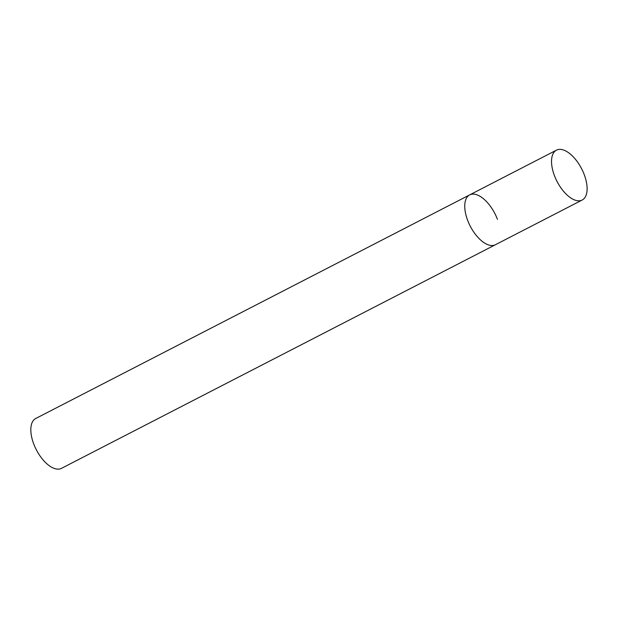 <?xml version="1.0" encoding="UTF-8"?>
<svg xmlns="http://www.w3.org/2000/svg" width="618" height="618" viewBox="0 0 618 618"><rect width="100%" height="100%" fill="white"/><g stroke="black" fill="none" stroke-linecap="round" stroke-linejoin="round"><path stroke-width="0.93" d="M492.26 245.539A28.057 13.835 62.7 0 0 495.389 244.751A28.057 13.835 -117.3 0 1 467.641 220.317A28.057 13.835 -117.3 0 1 469.688 194.879A28.057 13.835 62.7 0 0 468.853 223.26A28.057 13.835 62.7 0 0 492.26 245.539M579.043 200.819A28.057 13.835 62.7 0 0 582.171 200.031A28.057 13.835 62.7 0 0 583.013 171.649A28.057 13.835 62.7 0 0 559.599 149.363A28.057 13.835 62.7 0 0 556.47 150.151A28.057 13.835 62.7 0 0 555.636 178.54A28.057 13.835 62.7 0 0 579.043 200.819M556.47 150.151L469.688 194.879A28.057 13.835 -117.3 0 1 497.436 219.313M582.171 200.031L61.46 468.359A28.057 13.835 -117.3 0 1 33.712 443.925A28.057 13.835 -117.3 0 1 35.759 418.479L469.688 194.879"/></g></svg>
